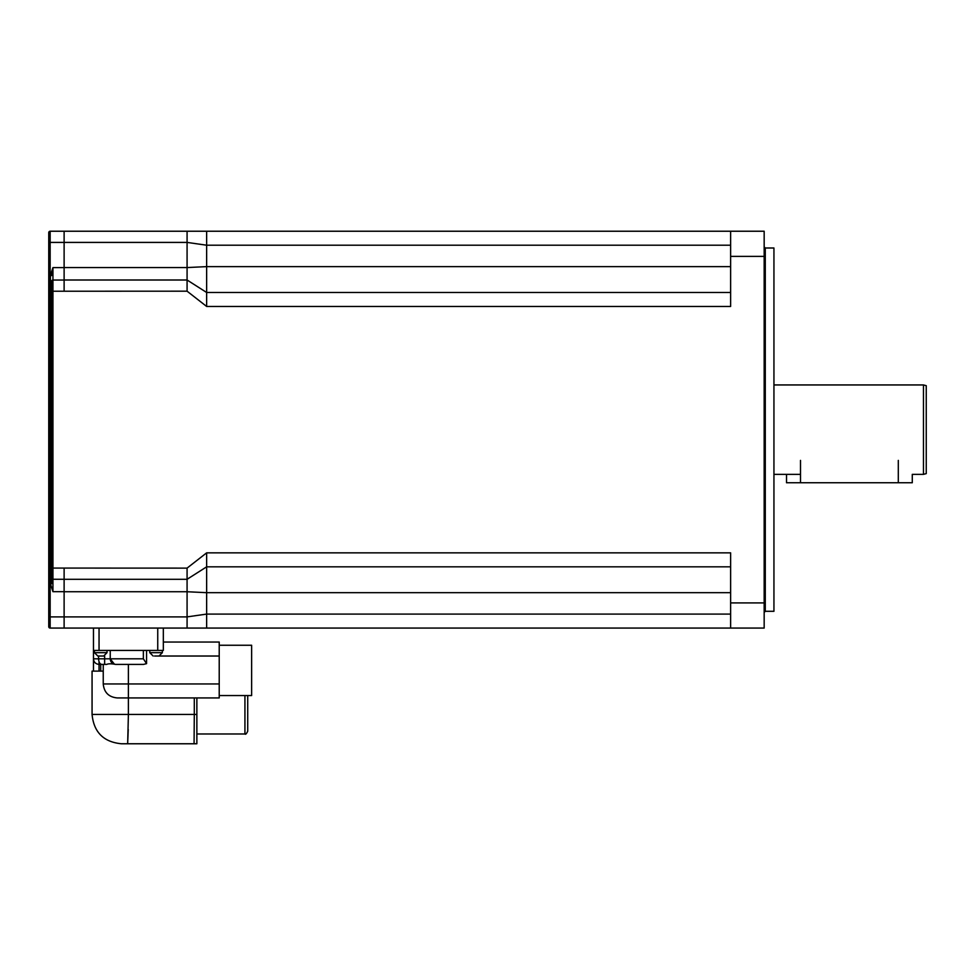 <?xml version="1.0" encoding="UTF-8"?>
<svg xmlns="http://www.w3.org/2000/svg" width="975" height="975" viewBox="0 0 975 975"><rect width="100%" height="100%" fill="white"/><g stroke="black" fill="none" stroke-linecap="round" stroke-linejoin="round"><path stroke-width="1.46" d="M50.432 275.572L51.541 275.572L52.942 267.613L50.432 275.572L50.432 583.732L51.541 583.732L51.541 568.072L51.541 577.858A1.402 1.402 0 0 0 52.942 579.26L52.942 267.613L64.118 267.613M764.168 602.916L730.628 602.916L730.628 552.849L206.639 552.849L187.078 568.12L187.078 628.071L764.168 628.071L764.168 231.233L64.118 231.233L64.118 291.233L51.541 291.233L51.541 281.446A1.402 1.402 0 0 1 52.942 280.044A1.402 1.402 0 0 0 51.541 281.446L51.541 568.072L64.118 568.072L64.118 579.296L52.942 579.26L52.942 591.691L52.016 587.596M52.687 268.686L52.016 271.708M64.118 231.233L50.152 231.233A1.402 1.402 0 0 0 48.75 232.635A1.402 1.402 0 0 1 50.152 231.233A1.402 1.402 0 0 0 48.75 232.635L48.75 626.669A1.402 1.402 0 0 0 50.152 628.071A1.402 1.402 0 0 1 48.75 626.669M187.078 628.071L50.152 628.071L50.152 231.233M51.541 577.858L51.541 583.732M64.118 280.044L52.942 280.044M206.639 231.233L206.639 292.476L187.078 280.008L187.078 291.184L64.118 291.233M206.639 292.476L730.628 292.476L206.639 292.476L206.639 306.455L730.628 306.455L730.628 256.388L764.168 256.388M187.078 231.233L187.078 280.008L64.118 280.008M730.628 592.678L206.639 592.678L187.078 591.74L64.118 591.74L64.118 579.296L187.078 579.296L206.639 566.828L206.639 628.071M206.639 552.849L206.639 566.828L730.628 566.828M64.118 568.072L187.078 568.12M64.118 591.74L64.118 628.071M730.628 602.916L730.628 628.071M765.277 248.003L765.277 611.301L773.943 611.301L773.943 248.003L765.277 248.003L764.168 246.882M730.628 231.233L730.628 256.388M923.459 474.362L926.25 473.618L926.25 385.686L923.459 384.942L923.459 474.362L912.283 474.362L912.283 482.747L786.52 482.747L786.52 474.362M800.499 474.362L773.943 474.362M196.865 697.929L196.865 743.767L127.664 743.767L128.395 714.419L92.064 714.419C93.807 732.237 103.582 742.024 121.412 743.767L194.074 743.767L194.293 714.419L128.395 714.419L128.395 697.929L219.217 697.929L219.217 642.037L163.325 642.037L219.217 642.037M194.293 697.929L194.293 714.419L196.865 714.419M244.932 695.553L244.932 733.98C245.554 734.736 246.48 733.797 247.723 731.189L247.723 695.553M92.064 714.419L92.064 671.105L93.466 671.105L93.466 650.422L93.466 671.105L103.24 671.105M127.664 743.767L121.412 743.767M127.664 743.462L128.237 729.422M103.24 683.963C104.081 692.445 108.737 697.101 117.219 697.929L128.395 697.929L128.395 683.963L103.24 683.963L103.24 664.402L101.887 664.402L106.726 664.402C108.31 663.609 111.284 663.609 115.623 664.402L115.818 664.402C112.613 664.243 110.748 662.391 110.236 658.807A5.594 5.594 0 0 0 114.428 664.219L110.236 658.807L93.466 658.807C93.795 662.208 95.66 664.06 99.048 664.402L101.887 664.402C99.925 664.243 98.816 662.391 98.56 658.807L98.56 656.017M143.362 650.422L143.362 658.807L146.555 663.646L146.555 650.422M115.818 664.402L143.508 664.402L146.555 663.646M110.236 650.422L110.236 658.807L143.362 658.807M115.623 664.402L143.508 664.402M219.217 645.255L251.635 645.255L251.635 695.553L219.217 695.553M93.466 628.071L93.466 650.422L163.325 650.422L163.325 628.071M154.55 656.017L219.217 656.017M103.667 656.017L97.792 656.017L103.667 656.017L107.018 652.665L94.441 652.665L97.792 656.017M107.018 650.422L107.018 652.665M50.432 583.732L52.942 591.691L64.118 591.691M730.628 245.212L206.639 245.212L187.078 242.409L48.75 242.409M730.628 614.092L206.639 614.092L187.078 616.895L48.75 616.895M187.078 291.184L206.639 306.455M730.628 266.626L206.639 266.626L187.078 267.564L64.118 267.564M99.048 671.105L99.048 661.806M100.73 664.402L100.73 671.105M898.304 482.747L898.304 460.395M800.499 482.747L800.499 460.395M104.642 664.402L104.642 655.87M219.217 683.963L128.395 683.963L128.395 664.402M162.35 650.422L162.35 652.665L149.772 652.665L153.124 656.017M157.743 628.071L157.743 650.422M99.048 628.071L99.048 650.422M765.277 611.301L764.168 612.422M923.459 384.942L773.943 384.942M196.865 733.98L244.932 733.98M93.466 650.422L93.466 658.807M149.772 650.422L149.772 652.665M162.35 652.665L158.998 656.017L162.35 652.665M94.441 650.422L94.441 652.665"/></g></svg>
